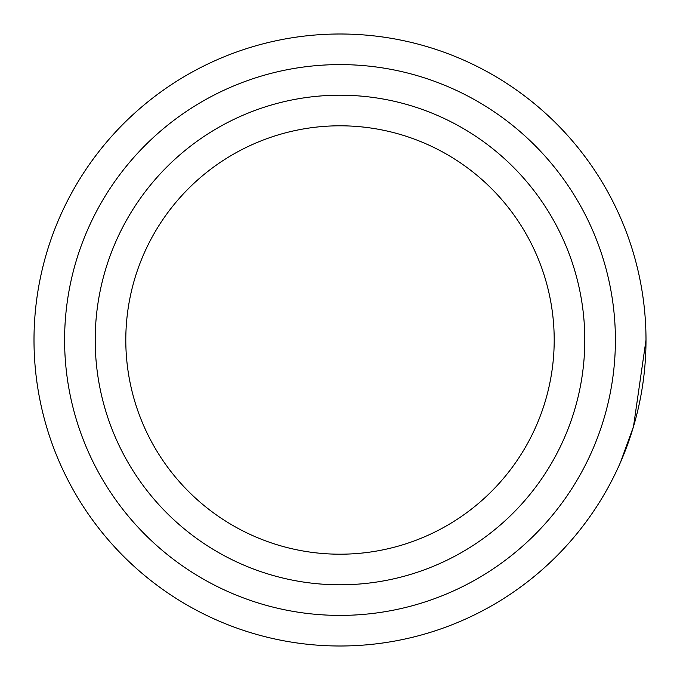 <?xml version="1.0" encoding="UTF-8"?>
<svg xmlns="http://www.w3.org/2000/svg" width="680" height="680" viewBox="0 0 680 680"><rect width="100%" height="100%" fill="white"/><g stroke="black" fill="none" stroke-linecap="round" stroke-linejoin="round"><path stroke-width="1.02" d="M64.6 340A275.4 275.4 0 0 0 340 615.4A275.4 275.4 0 0 0 615.4 340A275.4 275.4 0 0 0 340 64.6A275.4 275.4 0 0 0 64.6 340M646 340A306 306 0 0 1 340 646A306 306 0 0 1 34 340A306 306 0 0 1 340 34A306 306 0 0 1 646 340L633.496 426.564L620.457 462.4M125.8 340A214.2 214.2 0 0 0 340 554.2A214.2 214.2 0 0 0 554.2 340A214.2 214.2 0 0 0 340 125.8A214.2 214.2 0 0 0 125.8 340M584.8 340A244.8 244.8 0 0 1 340 584.8A244.8 244.8 0 0 1 95.2 340A244.8 244.8 0 0 1 340 95.2A244.8 244.8 0 0 1 584.8 340"/></g></svg>
